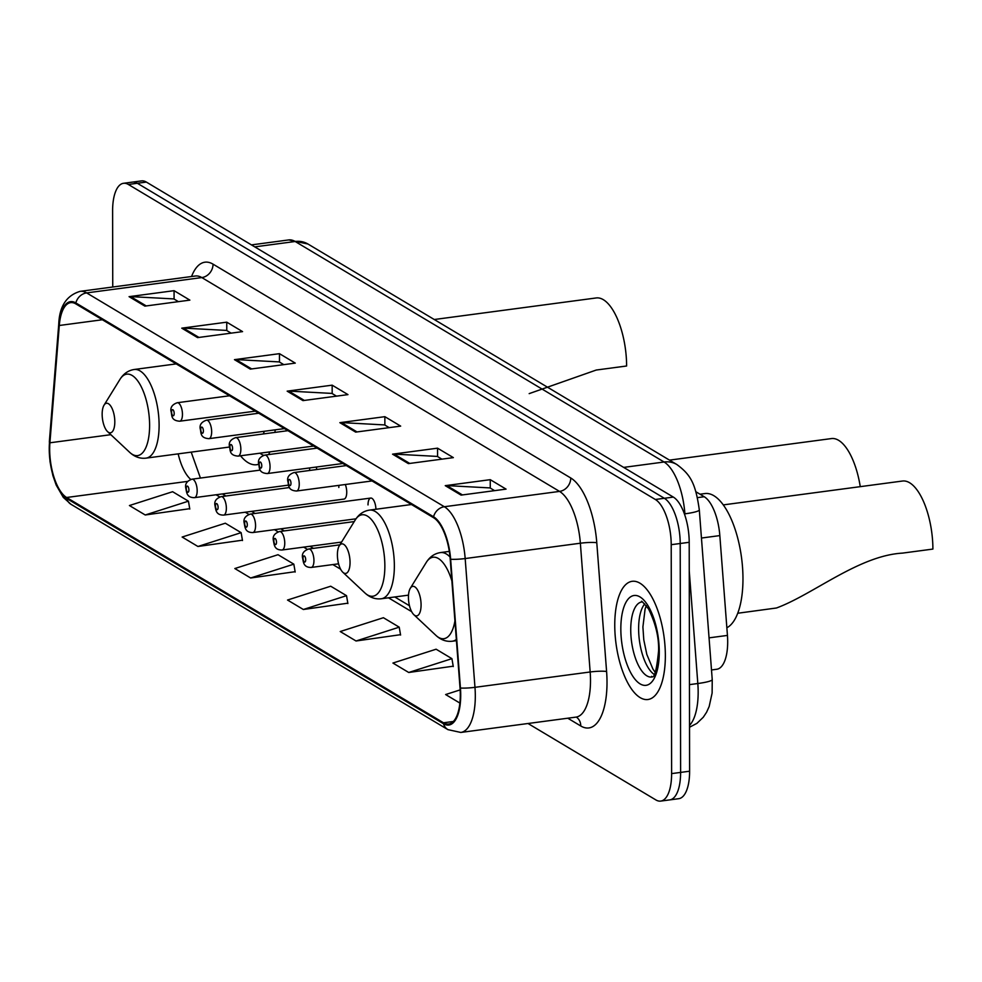 <?xml version="1.0" encoding="UTF-8"?>
<svg xmlns="http://www.w3.org/2000/svg" width="982" height="982" viewBox="0 0 982 982"><rect width="100%" height="100%" fill="white"/><g stroke="black" fill="none" stroke-linecap="round" stroke-linejoin="round"><path stroke-width="1.47" d="M316.891 469.494A9.317 3.793 -97.6 0 0 316.118 467.064M309.747 467.911A9.317 3.793 -97.6 0 0 309.637 470.022M289.53 487.526L221.183 496.634A9.317 3.793 82.4 0 1 226.363 508.222A9.317 3.793 82.4 0 1 223.65 515.096L344.007 499.077A9.317 3.793 -97.6 0 0 346.732 492.203A9.317 3.793 -97.6 0 0 345.308 484.507M338.937 485.353A9.317 3.793 -97.6 0 0 338.827 487.477M375.922 509.253A9.317 3.793 -97.6 0 0 370.742 498.058A9.317 3.793 -97.6 0 0 368.017 504.932M695.919 491.773L704.217 496.732A37.267 15.16 82.4 0 1 719.831 535.595L727.441 635.415A37.267 15.16 82.4 0 1 727.687 641.774A37.267 15.16 82.4 0 1 716.799 669.258L711.496 669.969M240.529 455.783A65.843 26.784 -97.6 0 0 256.658 464.719A65.843 26.784 -97.6 0 0 258.585 464.29M268.565 454.592A65.843 26.784 -97.6 0 0 269.89 451.88M274.911 432.411A65.843 26.784 -97.6 0 0 275.218 429.834M528.009 723.501L655.866 799.925A37.267 15.16 -97.6 0 0 660.714 801.091L678.722 798.697A37.267 15.16 -97.6 0 0 689.609 771.214L689.204 542.297A37.267 15.16 -97.6 0 0 673.333 497.088L146.355 182.075A37.267 15.16 -97.6 0 0 141.494 180.909L132.496 182.1A37.267 15.16 -97.6 0 1 137.357 183.278A37.267 15.16 -97.6 0 0 132.496 182.1L123.499 183.303A37.267 15.16 -97.6 0 0 112.611 210.786L112.746 287.002M660.714 801.091A37.267 15.16 -97.6 0 0 671.614 773.607L671.209 544.691L680.207 543.5A37.267 15.16 -97.6 0 0 664.335 498.279L137.357 183.278L664.335 498.279A37.267 15.16 -97.6 0 1 680.207 543.5L680.612 772.404L680.207 543.5L689.204 542.297M669.712 799.9A37.267 15.16 -97.6 0 0 680.612 772.404A37.267 15.16 -97.6 0 1 669.712 799.9M665.354 655.522A59.632 24.255 -97.6 0 0 632.187 581.307A59.632 24.255 -97.6 0 0 614.757 625.288A59.632 24.255 -97.6 0 0 647.924 699.515A59.632 24.255 -97.6 0 0 665.354 655.522A59.632 24.255 -97.6 0 0 632.187 581.307A59.632 24.255 -97.6 0 0 614.757 625.288A59.632 24.255 -97.6 0 0 647.924 699.515A59.632 24.255 -97.6 0 0 665.354 655.522M460.288 694.716A39.746 16.166 82.4 0 1 448.676 724.041A39.746 16.166 82.4 0 1 443.496 722.789L66.604 497.493A39.746 16.166 82.4 0 1 49.91 442.796L59.288 325.484A39.746 16.166 82.4 0 1 70.655 302.64A39.746 16.166 82.4 0 1 75.835 303.892L433.553 517.71A39.746 16.166 82.4 0 1 450.222 559.163L460.03 687.94A39.746 16.166 82.4 0 1 460.288 694.716M460.718 694.974A40.741 16.571 -97.6 0 0 460.435 688.026L450.64 559.249A40.741 16.571 -97.6 0 0 433.553 516.765L75.835 302.935A40.741 16.571 -97.6 0 0 58.871 325.067L49.493 442.379A40.741 16.571 -97.6 0 0 66.604 498.451L443.496 723.746A40.741 16.571 -97.6 0 0 460.718 694.974M145.238 514.985L188.434 501.164L172.623 491.712L129.428 505.534L145.238 514.985L189.722 508.688M197.934 546.483L241.13 532.661L225.32 523.21L182.136 537.044L197.934 546.483L242.419 540.198M250.643 577.993L293.827 564.159L278.016 554.707L234.833 568.541L250.643 577.993L295.128 571.696M408.733 672.486L451.916 658.664L436.118 649.212L392.923 663.046L408.733 672.486L453.218 666.189M356.036 640.988L399.22 627.167L383.41 617.715L340.226 631.536L356.036 640.988L400.521 634.691M303.34 609.491L346.523 595.669L330.713 586.217L287.53 600.039L303.34 609.491L347.824 603.193M671.209 544.691A37.267 15.16 -97.6 0 0 655.338 499.482L128.36 184.469A37.267 15.16 -97.6 0 0 123.499 183.303M181.768 328.16L226.756 322.17L242.566 331.621L197.578 337.612L181.768 328.16A9.943 8.642 120.9 0 1 183.327 328.098L198.941 337.427M129.072 296.662L174.06 290.672L189.87 300.124L144.882 306.114L129.072 296.662A9.943 8.642 120.9 0 1 130.631 296.601L146.244 305.93M339.858 422.665L384.858 416.675L400.668 426.114L355.668 432.117L339.858 422.665A9.943 8.642 120.9 0 1 341.429 422.591L357.031 431.933M392.555 454.163L437.555 448.173L453.365 457.624L408.365 463.614L392.555 454.163A9.943 8.642 120.9 0 1 394.126 454.101L409.727 463.43M445.251 485.66L490.251 479.67L506.061 489.122L461.061 495.112L445.251 485.66A9.943 8.642 120.9 0 1 446.822 485.599L462.436 494.928M234.465 359.658L279.465 353.667L295.275 363.119L250.275 369.109L234.465 359.658A9.943 8.642 120.9 0 1 236.024 359.596L251.638 368.925M287.161 391.155L332.162 385.165L347.972 394.617L302.972 400.607L287.161 391.155A9.943 8.642 120.9 0 1 288.72 391.094L304.334 400.423M460.153 689.892L445.619 694.544L459.871 703.063M332.162 385.165L332.174 393.561M336.507 396.151L331.941 393.414L288.72 391.094M279.465 353.667L279.477 362.051M283.81 364.641L279.244 361.916L236.024 359.596M490.251 479.67L490.263 488.054M494.597 490.644L490.043 487.919L446.822 485.599M437.555 448.173L437.567 456.556M441.9 459.146L437.334 456.421L394.126 454.101M384.858 416.675L384.87 425.059M389.203 427.649L384.637 424.924L341.429 422.591M174.06 290.672L174.084 299.056M178.417 301.646L173.851 298.921L130.631 296.601M226.756 322.17L226.781 330.553M231.114 333.143L226.547 330.418L183.327 328.098M346.523 595.669L347.886 603.562M399.22 627.167L400.582 635.059M451.916 658.664L453.279 666.557M293.827 564.159L295.189 572.052M241.13 532.661L242.493 540.554M188.434 501.164L189.784 509.057M737.728 613.247L776.467 607.993C813.219 594.491 858.698 555.603 902.519 553.112L932.9 549.073A54.661 22.23 -97.6 0 0 902.495 481.033L723.292 504.895M408.438 597.338A14.902 6.064 -97.6 0 0 413.852 614.695A14.902 6.064 -97.6 0 0 421.082 604.887A14.902 6.064 -97.6 0 0 417.19 589.396A14.902 6.064 -97.6 0 0 410.329 588.243A14.902 6.064 -97.6 0 0 408.438 597.338M726.852 627.768A68.323 27.791 -97.6 0 0 742.969 578.594A68.323 27.791 -97.6 0 0 704.966 493.553L699.994 494.204M337.403 554.867A14.902 6.064 -97.6 0 0 342.816 572.236A14.902 6.064 -97.6 0 0 350.046 562.428A14.902 6.064 -97.6 0 0 346.155 546.925A14.902 6.064 -97.6 0 0 339.293 545.771A14.902 6.064 -97.6 0 0 337.403 554.867M860.257 486.655A54.661 22.23 -97.6 0 0 831.459 438.573L669.503 460.128M529.175 393.622L596.234 370.042L626.614 365.991A54.661 22.23 -97.6 0 0 596.221 297.951L434.265 319.518M102.153 414.257A14.902 6.064 -97.6 0 0 107.566 431.614A14.902 6.064 -97.6 0 0 114.808 421.818A14.902 6.064 -97.6 0 0 110.917 406.315A14.902 6.064 -97.6 0 0 104.043 405.161A14.902 6.064 -97.6 0 0 102.153 414.257M263.323 433.958A44.718 18.192 -97.6 0 0 264.268 431.282M259.935 453.205A59.006 23.998 -97.6 0 0 263.679 455.353M709.053 637.858L727.441 635.415M701.455 538.038L719.831 535.595M697.478 497.628L704.217 496.732M689.524 725.403A49.689 20.205 -97.6 0 0 698.165 692.003A49.689 20.205 -97.6 0 0 697.821 683.521L689.45 684.638M673.333 497.088L655.338 499.482M689.609 771.214L671.614 773.607M146.355 182.075L128.36 184.469M685.055 515.783L684.405 513.893M676.868 464.535A24.845 21.592 120.9 0 0 664.077 462.006L295.177 241.498A49.689 20.205 -97.6 0 0 288.696 239.927L307.955 244.015L676.868 464.535C690.346 474.527 695.502 482.899 699.307 509.879A24.845 3.118 175.6 0 1 684.908 513.832A49.689 20.205 -97.6 0 0 664.077 462.006L623.668 467.395M699.307 509.879L712.232 679.581A24.845 3.118 175.6 0 1 697.821 683.521L689.254 570.972M307.955 244.015A24.845 21.592 120.9 0 0 295.177 241.498L254.755 246.875M443.496 722.789L453.353 721.475M75.835 302.935A12.422 10.802 -59.1 0 1 86.625 292.906L444.343 506.737A49.689 20.205 82.4 0 1 465.173 558.549L474.969 687.326A49.689 20.205 82.4 0 1 475.313 695.796A49.689 20.205 82.4 0 1 460.791 732.449L575.98 717.118A49.689 20.205 -97.6 0 0 590.501 680.465A49.689 20.205 -97.6 0 0 590.157 671.983L580.362 543.218A49.689 20.205 -97.6 0 0 559.531 491.405L201.813 277.575A49.689 20.205 -97.6 0 0 195.332 276.016L195.725 275.967M460.435 688.026A12.422 1.559 175.6 0 0 474.969 687.326L590.157 671.983A12.422 1.559 -4.4 0 1 606.594 671.528A62.112 25.262 82.4 0 1 580.767 725.98L567.768 718.21M191.564 276.507A62.112 25.262 82.4 0 1 213.045 264.158L570.751 477.976A12.422 10.802 120.9 0 1 559.531 491.405L444.343 506.737A12.422 10.802 120.9 0 0 433.553 516.765M58.871 325.067A12.422 5.315 -175.4 0 1 58.748 324.097C59.423 306.335 66.567 295.41 80.143 291.347A49.689 20.205 82.4 0 1 86.625 292.906L201.813 277.575A12.422 10.802 120.9 0 0 213.045 264.158M570.751 477.976A62.112 25.262 82.4 0 1 596.786 542.751A12.422 1.559 -4.4 0 0 580.362 543.218L465.173 558.549A12.422 1.559 175.6 0 1 450.64 559.249M49.493 442.379A12.422 5.315 -175.4 0 1 49.37 441.397L50.008 461.626L52.868 475.534L56.195 485.083L63.302 497.408L71.023 504.331L447.915 729.626A12.422 10.802 -59.1 0 1 443.496 723.746M66.604 498.451A12.422 10.802 120.9 0 0 71.023 504.331M596.786 542.751L606.594 671.528M580.767 725.98A12.422 10.802 120.9 0 0 576.348 717.093M59.288 325.484L102.374 319.751M49.91 442.796L110.831 434.682M178.172 453.868A39.746 16.166 -97.6 0 0 190.803 479.449M66.604 497.493L187.857 481.352M216.089 494.768L219.772 496.978M245.279 512.223L248.974 514.421M274.469 529.666L278.164 531.876M303.671 547.121L307.366 549.331M332.861 564.576L340.619 569.204M388.467 597.805L411.654 611.663M644.757 603.893A37.868 15.405 -97.6 0 0 638.619 628.861A37.868 15.405 -97.6 0 0 654.135 674.413M641.811 601.978A37.868 15.405 -97.6 0 0 630.739 629.904A37.868 15.405 -97.6 0 0 651.803 677.04C650.685 673.259 654.871 688.014 658.578 651.017C659.069 637.735 655.743 623.73 648.586 608.987C642.94 602.175 640.669 599.842 641.811 601.978M620.833 628.922A45.319 18.437 -97.6 0 0 640.129 683.902A45.319 18.437 -97.6 0 0 659.278 651.901A45.319 18.437 -97.6 0 0 639.982 596.921A45.319 18.437 -97.6 0 0 620.833 628.922M413.852 614.695L435.947 635.403A41.084 16.706 -97.6 0 0 454.924 620.906M456.421 640.681L452.321 641.221A44.718 18.192 -97.6 0 0 456.335 639.466M450.026 556.99A44.718 18.192 -97.6 0 0 440.513 552.571C434.56 553.48 429.809 556.782 426.237 562.477A41.084 16.706 -97.6 0 1 451.88 580.939M364.911 592.944A41.084 16.706 -97.6 0 0 384.858 565.914A41.084 16.706 -97.6 0 0 374.13 523.197A41.084 16.706 -97.6 0 0 355.202 520.018C358.774 514.322 363.524 511.021 369.478 510.112A44.718 18.192 -97.6 0 1 394.359 565.779A44.718 18.192 -97.6 0 1 381.286 598.762C375.308 599.45 369.846 597.498 364.911 592.944L342.816 572.236M129.661 452.321A41.084 16.706 -97.6 0 0 149.608 425.292A41.084 16.706 -97.6 0 0 138.879 382.575A41.084 16.706 -97.6 0 0 119.951 379.396C123.523 373.7 128.286 370.398 134.239 369.49A44.718 18.192 -97.6 0 1 159.109 425.157A44.718 18.192 -97.6 0 1 146.036 458.14C140.058 458.827 134.595 456.888 129.661 452.321L107.566 431.614M339.87 544.838L308.765 548.987A9.317 3.793 82.4 0 1 313.945 560.575A9.317 3.793 82.4 0 1 311.233 567.449L338.569 563.815M305.697 559.752A3.106 1.264 -97.6 0 0 304.371 555.984A3.106 1.264 -97.6 0 0 303.057 558.181A3.106 1.264 -97.6 0 0 304.383 561.95A3.106 1.264 -97.6 0 0 305.697 559.752M354.22 521.589L279.575 531.532A9.317 3.793 82.4 0 1 284.755 543.132A9.317 3.793 82.4 0 1 282.03 550.006L341.576 542.076M276.494 542.297A3.106 1.264 -97.6 0 0 275.181 538.529A3.106 1.264 -97.6 0 0 273.868 540.726A3.106 1.264 -97.6 0 0 275.181 544.494A3.106 1.264 -97.6 0 0 276.494 542.297M370.742 498.058L250.385 514.077A9.317 3.793 82.4 0 1 255.565 525.677A9.317 3.793 82.4 0 1 252.84 532.551L355.987 518.815M247.304 524.854A3.106 1.264 -97.6 0 0 245.979 521.086A3.106 1.264 -97.6 0 0 244.665 523.271A3.106 1.264 -97.6 0 0 245.991 527.039A3.106 1.264 -97.6 0 0 247.304 524.854M218.102 507.399A3.106 1.264 -97.6 0 0 216.789 503.631A3.106 1.264 -97.6 0 0 215.475 505.828A3.106 1.264 -97.6 0 0 216.801 509.597A3.106 1.264 -97.6 0 0 218.102 507.399M260.328 470.083L191.993 479.179A9.317 3.793 82.4 0 1 197.173 490.779A9.317 3.793 82.4 0 1 194.448 497.653L288.413 485.133M188.912 489.944A3.106 1.264 -97.6 0 0 187.587 486.176A3.106 1.264 -97.6 0 0 186.273 488.373A3.106 1.264 -97.6 0 0 187.599 492.142A3.106 1.264 -97.6 0 0 188.912 489.944M299.24 484.138A9.317 3.793 82.4 0 1 296.515 491.012C287.051 490.386 288.954 484.372 287.751 480.996C287.088 477.056 289.187 474.232 294.06 472.538A9.317 3.793 82.4 0 1 299.24 484.138M288.34 481.732A3.106 1.264 -97.6 0 0 289.665 485.501A3.106 1.264 -97.6 0 0 290.979 483.304A3.106 1.264 -97.6 0 0 289.653 479.547A3.106 1.264 -97.6 0 0 288.34 481.732M270.038 466.683A9.317 3.793 82.4 0 1 267.313 473.557C257.849 472.931 259.764 466.916 258.561 463.541C257.898 459.601 259.997 456.777 264.858 455.083A9.317 3.793 82.4 0 1 270.038 466.683M259.15 464.277A3.106 1.264 -97.6 0 0 260.476 468.046A3.106 1.264 -97.6 0 0 261.777 465.861A3.106 1.264 -97.6 0 0 260.463 462.092A3.106 1.264 -97.6 0 0 259.15 464.277M240.848 449.228A9.317 3.793 82.4 0 1 238.123 456.102C228.659 455.476 230.561 449.474 229.371 446.098C228.708 442.146 230.807 439.335 235.668 437.641A9.317 3.793 82.4 0 1 240.848 449.228M229.948 446.835A3.106 1.264 -97.6 0 0 231.273 450.603A3.106 1.264 -97.6 0 0 232.587 448.406A3.106 1.264 -97.6 0 0 231.261 444.637A3.106 1.264 -97.6 0 0 229.948 446.835M211.658 431.785A9.317 3.793 82.4 0 1 208.933 438.659C199.469 438.033 201.371 432.019 200.168 428.643C199.506 424.703 201.605 421.879 206.465 420.186A9.317 3.793 82.4 0 1 211.658 431.785M200.758 429.38A3.106 1.264 -97.6 0 0 202.083 433.148A3.106 1.264 -97.6 0 0 203.397 430.951A3.106 1.264 -97.6 0 0 202.071 427.182A3.106 1.264 -97.6 0 0 200.758 429.38M182.456 414.33A9.317 3.793 82.4 0 1 179.731 421.204C170.267 420.578 172.181 414.564 170.978 411.188C170.316 407.248 172.415 404.424 177.276 402.73A9.317 3.793 82.4 0 1 182.456 414.33M171.568 411.924A3.106 1.264 -97.6 0 0 172.881 415.693A3.106 1.264 -97.6 0 0 174.195 413.508A3.106 1.264 -97.6 0 0 172.881 409.74A3.106 1.264 -97.6 0 0 171.568 411.924M712.232 679.581L712.122 693.022L709.176 706.488L706.586 712.245L703.272 717.253L696.889 723.378L689.536 727.232M288.696 239.927L251.441 244.899M58.748 324.097L49.37 441.397M447.915 729.626L460.791 732.449M80.143 291.347L195.332 276.016M222.398 493.921L225.872 496.008M251.588 511.377L255.062 513.451M280.778 528.832L284.264 530.906M309.981 546.287L313.454 548.361M394.776 596.97L409.482 605.759M191.208 452.137L200.426 478.05M655.178 672.326L652.907 669.012L646.831 654.454L643.787 639.834L642.903 626.958L645.1 609.012L646.303 605.636M452.321 641.221C446.344 641.909 440.881 639.969 435.947 635.403M449.314 551.393L440.513 552.571M410.329 588.243L426.237 562.477M408.512 595.141L381.286 598.762M411.483 504.515L369.478 510.112M339.293 545.771L355.202 520.018M229.407 447.043L146.036 458.14M176.232 363.892L134.239 369.49M104.043 405.161L119.951 379.396M308.765 548.987C303.904 550.681 301.805 553.492 302.468 557.445C303.487 561.667 303.021 567.498 311.233 567.449M279.575 531.532C274.715 533.226 272.615 536.049 273.278 539.99C274.285 544.212 273.818 550.043 282.03 550.006M250.385 514.077C245.512 515.771 243.413 518.594 244.076 522.534C245.095 526.757 244.628 532.6 252.84 532.551M221.183 496.634C216.322 498.316 214.223 501.139 214.886 505.092C215.893 509.314 215.439 515.145 223.65 515.096M191.993 479.179C187.132 480.873 185.033 483.684 185.696 487.637C186.703 491.859 186.236 497.69 194.448 497.653M372.055 480.947L296.515 491.012M346.339 465.578L294.06 472.538M342.865 463.504L267.313 473.557M317.137 448.123L264.858 455.083M313.663 446.049L238.123 456.102M287.947 430.668L235.668 437.641M284.473 428.594L208.933 438.659M258.757 413.226L206.465 420.186M255.271 411.151L179.731 421.204M229.555 395.771L177.276 402.73"/></g></svg>
